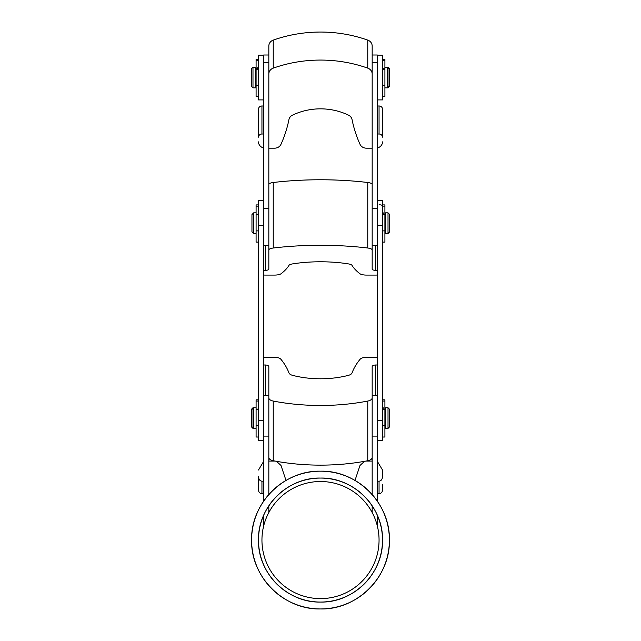 <?xml version="1.0" encoding="UTF-8"?>
<svg xmlns="http://www.w3.org/2000/svg" width="641" height="641" viewBox="0 0 641 641"><rect width="100%" height="100%" fill="white"/><g stroke="black" fill="none" stroke-linecap="round" stroke-linejoin="round"><path stroke-width="0.96" d="M275.101 461.071L275.117 461.071A6.891 6.682 180 0 0 274.628 461.055M281.006 465.47L276.519 461.328L281.006 465.47L286.014 480.43M263.667 481.199L261.945 481.199C259.869 480.91 258.724 479.42 258.499 476.72L258.499 490.149C258.724 492.288 259.869 493.474 261.945 493.698L263.667 493.698M382.501 484.82L382.501 490.149C382.276 492.288 381.131 493.474 379.055 493.698L377.333 493.698M377.333 461.344L382.501 470.005L382.501 476.72C382.276 479.42 381.131 480.91 379.055 481.199L379.055 493.698M274.628 461.071L268.835 461.071L268.835 494.499L268.835 395.593L263.667 395.593L263.667 501.134M268.835 505.789L268.835 512.504L268.835 505.789M372.165 512.504L372.165 505.789L372.165 512.504M377.333 501.134L377.333 436.096L372.165 436.096L372.165 494.499L372.165 461.071L366.372 461.071M365.883 461.071L365.899 461.071A6.891 6.682 180 0 1 366.372 461.055M354.986 480.43L359.994 465.47L364.481 461.328M258.499 470.005L263.667 461.344M382.501 470.005L382.501 476.72M377.333 481.199L379.055 481.199M377.333 515.284L377.333 525.965M377.333 436.096L377.333 395.593L372.165 395.593L372.165 366.724A3.445 1.723 180 0 1 375.61 365.001L377.333 365.001M372.165 397.845A6.891 3.445 180 0 1 367.766 401.058L367.766 460.719A6.891 3.445 180 0 0 372.165 457.506L372.165 366.724M377.333 357.366A6.891 3.445 180 0 0 375.61 357.253L366.372 357.253A6.891 3.445 180 0 0 359.994 359.393A137.775 68.891 180 0 0 352.045 372.918A6.891 3.445 180 0 1 348.472 375.338A60.278 30.135 180 0 1 292.528 375.338A6.891 3.445 180 0 1 288.955 372.918A137.775 68.891 180 0 0 281.006 359.393A6.891 3.445 180 0 0 274.628 357.253L265.39 357.253A6.891 3.445 180 0 0 263.667 357.366M263.667 365.001L265.39 365.001A3.445 1.723 180 0 1 268.835 366.724L268.835 457.506A6.891 3.445 180 0 0 273.234 460.719A130.884 65.446 180 0 0 367.766 460.719M367.766 401.058A130.884 65.446 180 0 1 273.234 401.058A6.891 3.445 180 0 1 268.835 397.845M268.835 366.724L268.835 395.593M382.501 420.592L382.501 225.344L377.333 225.344L377.333 440.639L382.501 440.639L382.501 420.592L377.333 420.592M377.333 225.344L377.333 200.609L382.501 200.609L382.501 225.344M372.165 249.998A6.891 2.131 180 0 0 367.766 248.019A130.884 40.447 180 0 0 273.234 248.019A6.891 2.131 180 0 0 268.835 249.998L268.835 184.488A6.891 2.131 180 0 1 273.234 182.501A130.884 40.447 180 0 1 367.766 182.501A6.891 2.131 180 0 1 372.165 184.488L372.165 269.236A3.445 1.066 180 0 0 375.61 270.302L377.333 270.302M377.333 275.021A6.891 2.131 180 0 1 375.61 275.085L366.372 275.085A6.891 2.131 180 0 1 359.994 273.763A137.775 42.578 180 0 1 352.045 265.406A6.891 2.131 180 0 0 348.472 263.908A60.278 18.629 180 0 0 292.528 263.908A6.891 2.131 180 0 0 288.955 265.406A137.775 42.578 180 0 1 281.006 273.763A6.891 2.131 180 0 1 274.628 275.085L265.39 275.085A6.891 2.131 180 0 1 263.667 275.021M382.501 205.849A3.445 1.066 180 0 0 379.055 204.783M263.667 270.302L265.39 270.302A3.445 1.066 180 0 0 268.835 269.236L268.835 249.998M268.835 245.687L263.667 245.687L263.667 62.417L268.835 62.417L268.835 269.236M377.333 208.317L377.333 62.417L372.165 62.417L372.165 245.687L377.333 245.687L377.333 208.317L372.165 208.317M372.165 130.868L372.165 55.006L377.333 55.006L377.333 62.417M382.501 55.134L382.501 99.916L377.333 99.916L377.333 55.134L382.501 55.134L377.333 55.134M382.501 99.916L377.333 99.916M372.165 74.003A6.891 6.29 180 0 0 367.766 68.138A130.884 119.571 180 0 0 273.234 68.138A6.891 6.29 180 0 0 268.835 74.003L268.835 45.984A6.891 6.29 180 0 1 273.234 40.119A130.884 119.571 180 0 1 367.766 40.119A6.891 6.29 180 0 1 372.165 45.984L372.165 55.006L377.333 55.006M372.165 148.175L366.372 148.175A6.891 6.29 180 0 1 359.994 144.265A137.775 125.86 180 0 1 352.045 119.555A6.891 6.29 180 0 0 348.472 115.132A60.278 55.062 180 0 0 292.528 115.132A6.891 6.29 180 0 0 288.955 119.555A137.775 125.86 180 0 1 281.006 144.265A6.891 6.29 180 0 1 274.628 148.175L268.835 148.175M263.667 105.997L261.945 105.997A3.445 3.149 180 0 0 258.499 109.138L258.499 137.158A3.445 3.149 180 0 1 261.945 134.017L263.667 134.017M377.333 105.997L379.055 105.997L379.055 134.017A3.445 3.149 180 0 1 382.501 137.158L382.501 109.138A3.445 3.149 180 0 0 379.055 105.997M377.333 147.975A6.891 6.29 180 0 0 382.501 141.877M377.333 134.017L379.055 134.017M268.835 130.868L268.835 74.003M258.499 141.877A6.891 6.29 180 0 0 263.667 147.975M382.501 109.138L382.501 113.866M372.165 45.984L372.165 55.006M348.472 115.132A60.278 55.062 0 0 0 292.528 115.132A6.891 6.29 0 0 0 288.955 119.555M274.628 148.175A6.891 6.29 0 0 0 281.006 144.265M348.472 263.908A60.278 18.629 0 0 0 292.528 263.908A6.891 2.131 0 0 0 288.955 265.406M265.39 275.085L274.628 275.085A6.891 2.131 0 0 0 281.006 273.763M375.61 275.085L366.372 275.085M348.472 375.338A60.278 30.135 0 0 1 292.528 375.338A6.891 3.445 0 0 1 288.955 372.918M359.994 359.393A6.891 3.445 0 0 1 366.372 357.253M274.628 357.253A6.891 3.445 0 0 1 281.006 359.393M258.499 99.916L258.499 55.134L263.667 55.134L263.667 99.916L258.499 99.916M263.667 62.417L263.667 55.006L268.835 55.006M258.499 225.344L263.667 225.344L263.667 200.609L258.499 200.609L258.499 420.592L263.667 420.592L263.667 440.639L258.499 440.639L258.499 420.592M263.667 225.344L263.667 420.592M263.667 515.284L263.667 525.965M384.912 59.317L384.912 96.471L382.501 96.471L384.912 96.471M382.501 60.486L384.912 60.486M384.912 204.96L384.912 242.114L382.501 242.114M382.501 206.13L384.912 206.13M384.912 399.872L384.912 437.026L382.501 437.026M382.501 401.042L384.912 401.042M256.088 59.317L256.088 96.471L258.499 96.471M258.499 60.486L256.088 60.486M256.088 204.96L256.088 214.198L256.088 212.836L253.676 212.836L251.953 214.559L251.953 231.786L253.676 233.508L253.676 212.836L256.088 212.836L256.088 242.114L258.499 242.114M258.499 206.13L256.088 206.13M256.088 399.872L256.088 437.026L258.499 437.026M258.499 401.042L256.088 401.042M255.398 407.748L252.987 407.748L252.987 408.437M252.987 427.731L252.987 428.42L251.264 426.698L251.264 409.471L252.987 407.748M252.987 428.42L253.676 428.42L253.676 407.748L256.088 407.748M384.912 428.42L385.602 428.42L385.602 407.748L388.013 407.748L388.013 428.42L385.602 428.42M384.912 407.748L387.324 407.748M385.602 233.508L388.013 233.508L389.736 231.786L389.736 214.559L388.013 212.836L385.602 212.836L388.013 212.836L388.013 233.508L385.602 233.508L385.602 212.836M253.676 233.508L256.088 233.508L253.676 233.508M384.912 231.786L385.602 231.786L384.912 231.786M384.912 214.559L385.602 214.559L384.912 214.559M385.602 87.857L388.013 87.857L389.736 86.134L389.736 68.916L388.013 67.193L385.602 67.193M253.676 87.857L256.088 87.857M253.676 67.193L256.088 67.193M388.013 87.857L388.013 87.168M388.013 67.882L388.013 67.193M255.398 68.916L255.398 87.857L255.398 67.193L255.398 68.916L256.088 68.916M257.81 68.547L257.81 67.193L258.499 67.193M384.912 87.857L387.324 87.857L389.047 86.134L389.047 68.916L387.324 67.193L384.912 67.193M252.987 67.193L252.987 87.857L251.264 86.134L251.264 68.916L252.987 67.193L255.398 67.193M252.987 87.857L255.398 87.857M255.398 86.134L256.088 86.134M387.324 87.857L387.324 67.193M256.088 214.198L258.499 214.198L258.499 212.836M383.19 212.836L383.19 214.198L383.19 212.836L382.501 212.836M388.013 233.508L389.736 231.786L389.736 214.559L388.013 212.836M256.088 409.11L258.499 409.11L258.499 407.748M383.19 407.748L383.19 409.11L383.19 407.748L382.501 407.748M388.013 428.42L389.736 426.698L389.736 409.471L388.013 407.748M256.088 428.42L253.676 428.42L251.953 426.698L251.953 409.471L253.676 407.748M384.912 426.698L385.602 426.698M384.912 409.471L385.602 409.471M320.5 608.95A68.891 68.891 0 0 1 251.609 540.059A68.891 68.891 0 0 1 320.5 471.175A68.891 68.891 0 0 1 389.391 540.059A68.891 68.891 0 0 1 320.5 608.95C357.301 609.903 390.345 576.868 389.391 540.059C390.345 503.257 357.301 470.222 320.5 471.175C283.699 470.222 250.655 503.257 251.609 540.059C250.655 576.868 283.699 609.903 320.5 608.95M320.5 602.059A62.001 62.001 0 0 1 258.499 540.059A62.001 62.001 0 0 1 320.5 478.066A62.001 62.001 0 0 1 382.501 540.059A62.001 62.001 0 0 1 320.5 602.059C353.624 602.925 383.358 573.182 382.501 540.059C383.358 506.943 353.624 477.2 320.5 478.066C287.376 477.2 257.642 506.943 258.499 540.059C257.642 573.182 287.376 602.925 320.5 602.059M261.945 481.199L261.945 493.698M375.61 365.001L375.61 395.593M265.39 365.001L265.39 395.593M273.234 401.058L273.234 460.719M375.61 245.687L375.61 270.302M367.766 182.501L367.766 248.019M265.39 245.687L265.39 270.302M273.234 182.501L273.234 248.019M367.766 40.119L367.766 68.138M261.945 105.997L261.945 134.017M273.234 40.119L273.234 68.138M263.667 208.317L268.835 208.317M263.667 436.096L268.835 436.096M382.501 69.228L384.912 69.228M382.501 85.229L384.912 85.229M382.501 214.871L384.912 214.871M382.501 230.88L384.912 230.88M382.501 409.783L384.912 409.783M382.501 425.792L384.912 425.792M258.499 69.228L256.088 69.228M258.499 85.229L256.088 85.229M258.499 214.871L256.088 214.871M258.499 230.88L256.088 230.88M258.499 409.783L256.088 409.783M258.499 425.792L256.088 425.792M320.5 481.511A58.555 58.555 0 0 1 379.055 540.059A58.555 58.555 0 0 1 320.5 598.614A58.555 58.555 0 0 1 261.945 540.059A58.555 58.555 0 0 1 320.5 481.511M377.333 200.609L382.501 200.609M384.912 59.268L382.501 59.268L384.912 59.268M384.912 68.547L382.501 68.547M384.912 214.198L382.501 214.198M384.912 204.92L382.501 204.92M384.912 409.11L382.501 409.11M384.912 399.832L382.501 399.832M256.088 59.268L258.499 59.268L256.088 59.268M256.088 68.547L258.499 68.547M256.088 204.92L258.499 204.92M256.088 399.832L258.499 399.832"/></g></svg>
